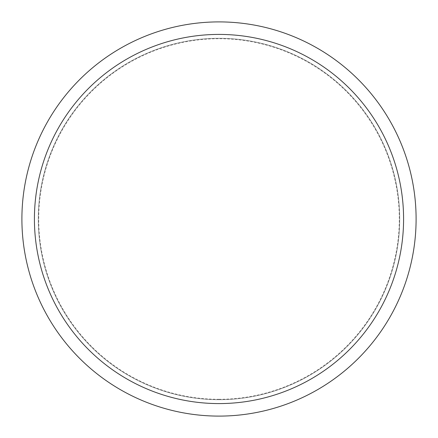 <?xml version="1.0" encoding="UTF-8"?>
<svg xmlns="http://www.w3.org/2000/svg" width="438" height="438" viewBox="0 0 438 438"><rect width="100%" height="100%" fill="white"/><g stroke="black" fill="none" stroke-linecap="round" stroke-linejoin="round"><path stroke-width="0.33" stroke-dasharray="2.19 1.64" d="M219 38.298A180.702 180.702 0 0 0 38.298 219A180.702 180.702 0 0 0 219 399.702A180.702 180.702 0 0 0 399.702 219A180.702 180.702 0 0 0 219 38.298A180.702 180.702 0 0 0 38.298 219A180.702 180.702 0 0 0 219 399.702A180.702 180.702 0 0 0 399.702 219A180.702 180.702 0 0 0 219 38.298A180.702 180.702 0 0 0 38.298 219A180.702 180.702 0 0 0 219 399.702A180.702 180.702 0 0 0 399.702 219A180.702 180.702 0 0 0 219 38.298A180.702 180.702 0 0 0 38.298 219A180.702 180.702 0 0 0 219 399.702A180.702 180.702 0 0 0 399.702 219A180.702 180.702 0 0 0 219 38.298M219 399.286A180.286 180.286 0 0 0 399.286 219A180.286 180.286 0 0 0 219 38.714A180.286 180.286 0 0 0 38.714 219A180.286 180.286 0 0 0 219 399.286M219 416.1A197.1 197.1 0 0 0 416.1 219A197.1 197.1 0 0 0 219 21.9A197.1 197.1 0 0 0 21.9 219A197.1 197.1 0 0 0 219 416.1"/><path stroke-width="0.66" d="M219 403.584A184.584 184.584 0 0 0 403.584 219A184.584 184.584 0 0 0 219 34.416A184.584 184.584 0 0 0 34.416 219A184.584 184.584 0 0 0 219 403.584M219 416.1A197.1 197.1 0 0 0 416.1 219A197.1 197.1 0 0 0 219 21.9A197.1 197.1 0 0 0 21.9 219A197.1 197.1 0 0 0 219 416.1"/></g></svg>
